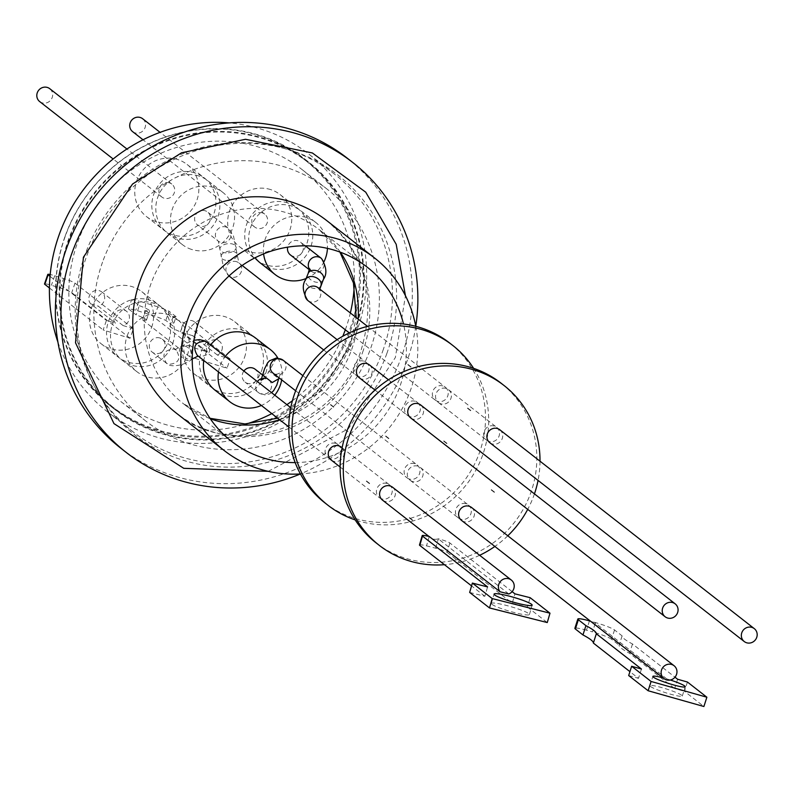 <?xml version="1.0" encoding="UTF-8"?>
<svg xmlns="http://www.w3.org/2000/svg" width="794" height="794" viewBox="0 0 794 794"><rect width="100%" height="100%" fill="white"/><g stroke="black" fill="none" stroke-linecap="round" stroke-linejoin="round"><path stroke-width="0.6" stroke-dasharray="3.97 2.98" d="M386.847 353.499A164.924 156.904 -52 0 1 181.578 459.766A164.924 156.904 -52 0 1 86.387 256.919A164.924 156.904 -52 0 1 291.646 150.652A164.924 156.904 -52 0 1 386.847 353.499M186.65 346.65L184.258 345.966L181.201 346.72L179.682 348.774L179.345 351.355L181.588 357.002L185.28 360.079L188.893 360.734L190.947 359.841L192.247 357.955L192.585 355.375L190.342 349.727L186.65 346.65M415.768 326.314A122.157 116.222 -52 0 1 410.597 389.973A122.157 116.222 -52 0 1 300.4 473.949A183.98 175.037 -52 0 0 406.975 361.25A183.98 175.037 -52 0 0 415.778 326.314M295.179 462.584A110.386 105.026 128 0 0 399.868 386.529A110.386 105.026 128 0 0 403.481 323.992M120.559 448.005A183.98 175.037 128 0 0 401.427 356.913A183.98 175.037 128 0 0 347.117 158.075M382.797 350.928A163.534 155.584 128 0 0 334.532 174.174A163.534 155.584 128 0 0 84.869 255.152A163.534 155.584 128 0 0 133.144 431.896A163.534 155.584 128 0 0 382.797 350.928M57.912 342.075A163.534 155.584 128 0 0 107.349 411.739A163.534 155.584 128 0 0 357.002 330.77A163.534 155.584 128 0 0 308.737 154.026A163.534 155.584 128 0 0 229.188 122.901M64.88 236.86A157.162 149.52 128 0 0 111.269 406.717A157.162 149.52 128 0 0 351.196 328.895A157.162 149.52 128 0 0 304.807 159.048A157.162 149.52 128 0 0 64.88 236.86M354.769 331.694A157.162 149.52 -52 0 1 114.842 409.506A157.162 149.52 -52 0 1 68.453 239.649A157.162 149.52 -52 0 1 308.38 161.837A157.162 149.52 -52 0 1 354.769 331.694M350.204 328.398A156.507 148.895 128 0 0 304.013 159.257A156.507 148.895 128 0 0 65.088 236.741A156.507 148.895 128 0 0 111.279 405.893A156.507 148.895 128 0 0 350.204 328.398M354.174 331.495A156.507 148.895 128 0 0 307.973 162.353A156.507 148.895 128 0 0 69.048 239.848A156.507 148.895 128 0 0 115.249 408.989A156.507 148.895 128 0 0 354.174 331.495M270.724 189.617A33.03 31.432 128 0 0 231.888 205.854A33.03 31.432 128 0 0 239.361 246.606A33.03 31.432 128 0 0 248.681 251.529A33.03 31.432 128 0 0 287.527 235.292A33.03 31.432 128 0 0 280.044 194.54A33.03 31.432 128 0 0 270.724 189.617M287.795 202.946A33.03 31.432 128 0 0 248.949 219.184A33.03 31.432 128 0 0 256.432 259.936A33.03 31.432 128 0 0 265.742 264.868A33.03 31.432 128 0 0 304.588 248.631A33.03 31.432 128 0 0 297.105 207.879A33.03 31.432 128 0 0 287.795 202.946M244.502 357.449A33.03 31.432 128 0 0 234.746 321.749A33.03 31.432 128 0 0 184.317 338.105A33.03 31.432 128 0 0 194.064 373.805A33.03 31.432 128 0 0 244.502 357.449M261.563 370.788A33.03 31.432 128 0 0 251.817 335.088A33.03 31.432 128 0 0 201.378 351.444A33.03 31.432 128 0 0 211.135 387.144A33.03 31.432 128 0 0 261.563 370.788M177.826 159.574A33.03 31.432 128 0 0 138.98 175.821A33.03 31.432 128 0 0 146.463 216.564A33.03 31.432 128 0 0 155.783 221.496A33.03 31.432 128 0 0 194.629 205.259A33.03 31.432 128 0 0 187.146 164.507A33.03 31.432 128 0 0 177.826 159.574M194.897 172.913A33.03 31.432 128 0 0 156.051 189.151A33.03 31.432 128 0 0 163.524 229.903A33.03 31.432 128 0 0 172.844 234.835A33.03 31.432 128 0 0 211.69 218.588A33.03 31.432 128 0 0 204.207 177.846A33.03 31.432 128 0 0 194.897 172.913M151.604 327.416A33.03 31.432 128 0 0 141.848 291.716A33.03 31.432 128 0 0 91.419 308.072A33.03 31.432 128 0 0 101.166 343.772A33.03 31.432 128 0 0 151.604 327.416M168.665 340.755A33.03 31.432 128 0 0 158.909 305.055A33.03 31.432 128 0 0 108.48 321.411A33.03 31.432 128 0 0 118.237 357.111A33.03 31.432 128 0 0 168.665 340.755M262.437 212.911A8.178 7.781 128 0 0 254.666 227.015A8.178 7.781 128 0 0 266.595 224.216A8.178 7.781 128 0 0 262.437 212.911M132.598 131.625A8.178 7.781 128 0 0 144.518 128.827A8.178 7.781 128 0 0 142.672 118.743M221.854 350.174A8.178 7.781 128 0 0 219.442 341.341A8.178 7.781 128 0 0 207.452 351.97L192.803 347.444L189.627 356.675L227.015 368.227L230.191 358.997L217.417 355.057A8.178 7.781 128 0 0 221.854 350.174M217.417 355.057L192.654 335.703A8.178 7.781 128 0 0 194.679 321.987A8.178 7.781 128 0 0 182.689 332.626L207.452 351.97M169.529 182.878A8.178 7.781 128 0 0 161.768 196.981A8.178 7.781 128 0 0 173.688 194.183A8.178 7.781 128 0 0 169.529 182.878M39.7 101.592A8.178 7.781 128 0 0 51.62 98.793A8.178 7.781 128 0 0 49.774 88.71M128.449 308.866L131.625 299.636L139.337 305.67L136.161 314.89L128.449 308.866A25.775 2.7 -161 0 1 135.784 310.226L154.661 316.062A25.775 2.7 -161 0 1 165.837 320.419L172.933 325.967A21.279 2.233 19 0 0 169.906 326.096A21.279 2.233 19 0 0 180.456 331.842L227.015 368.227M139.337 305.67A15.146 1.588 -161 0 1 149.173 310.186A15.146 1.588 -161 0 1 149.639 310.841A15.146 1.588 -161 0 1 145.63 310.583L142.454 319.813A15.146 1.588 19 0 0 146.463 320.071A15.146 1.588 19 0 0 145.997 319.416A15.146 1.588 19 0 0 136.161 314.89M471.596 507.505A8.178 7.781 -52 0 1 463.825 521.618A8.178 7.781 -52 0 1 461.522 520.398M592.145 621.881A8.178 7.781 -52 0 1 590.686 621.236L664.608 678.513L666.742 678.89L594.259 622.248A8.178 7.781 -52 0 1 592.145 621.881M392.544 487.218A8.178 7.781 -52 0 1 384.782 501.322A8.178 7.781 -52 0 1 382.48 500.101M508.805 593.972L438.169 538.769A8.178 7.781 -52 0 1 429.435 536.565M420.711 405A8.178 7.781 -52 0 1 412.949 419.103A8.178 7.781 -52 0 1 410.637 417.882M499.823 429.782A8.178 7.781 -52 0 1 492.062 443.886A8.178 7.781 -52 0 1 489.759 442.665M650.415 686.453A17.011 1.896 17.7 0 0 667.893 693.42A17.011 1.896 17.7 0 0 682.294 696.05A17.011 1.896 17.7 0 0 681.778 695.316A17.011 1.896 17.7 0 0 664.3 688.338A17.011 1.896 17.7 0 0 649.899 685.708A17.011 1.896 17.7 0 0 650.415 686.453M491.933 604.323A19.84 2.362 16.2 0 0 512.477 612.045A19.84 2.362 16.2 0 0 529.439 614.536A19.84 2.362 16.2 0 0 528.824 613.653A19.84 2.362 16.2 0 0 508.279 605.941A19.84 2.362 16.2 0 0 491.327 603.45A19.84 2.362 16.2 0 0 491.933 604.323M102.545 262.109A147.178 140.032 128 0 0 145.987 421.177A147.178 140.032 128 0 0 370.679 348.308A147.178 140.032 128 0 0 327.237 189.23A147.178 140.032 128 0 0 102.545 262.109M354.203 286.187A147.178 140.032 128 0 0 302.236 169.698A147.178 140.032 128 0 0 77.544 242.577A147.178 140.032 128 0 0 120.986 401.645A147.178 140.032 128 0 0 246.577 423.907M271.806 413.624A147.178 140.032 128 0 0 286.882 404.652M292.41 400.722A147.178 140.032 128 0 0 342.79 336.259M345.311 329.798A147.178 140.032 128 0 0 345.678 328.766A147.178 140.032 128 0 0 350.353 312.985M198.857 176.01A33.03 31.432 128 0 0 160.021 192.257A33.03 31.432 128 0 0 167.494 232.999A33.03 31.432 128 0 0 176.814 237.932A33.03 31.432 128 0 0 215.66 221.695A33.03 31.432 128 0 0 208.177 180.943A33.03 31.432 128 0 0 198.857 176.01M191.493 249.405A33.03 31.432 -52 0 1 182.183 244.473A33.03 31.432 -52 0 1 174.7 203.73A33.03 31.432 -52 0 1 213.546 187.493A33.03 31.432 -52 0 1 222.866 192.416A33.03 31.432 -52 0 1 230.339 233.168A33.03 31.432 -52 0 1 191.493 249.405M290.386 254.924A8.178 7.781 128 0 0 302.306 252.125A8.178 7.781 128 0 0 298.147 240.82A8.178 7.781 128 0 0 287.666 247.162M205.249 210.787A8.178 7.781 128 0 0 197.488 224.891A8.178 7.781 128 0 0 209.408 222.092A8.178 7.781 128 0 0 205.249 210.787M376.048 542.838A101.394 96.461 128 0 0 404.642 557.974A101.394 96.461 128 0 0 523.861 508.13A101.394 96.461 128 0 0 500.905 383.055M243.877 371.046A8.178 7.781 128 0 0 245.088 382.132A8.178 7.781 128 0 0 257.574 378.083A8.178 7.781 128 0 0 255.162 369.25M261.841 378.5A8.178 7.781 -52 0 1 268.65 379.79L262.774 375.195L269.235 371.354L278.763 378.659L280.699 372.674L276.689 374.331L273.086 373.14A8.178 7.781 128 0 0 285.542 369.18A8.178 7.781 128 0 0 283.16 360.258M440.739 403.779A8.178 7.781 -52 0 1 436.581 392.474A8.178 7.781 -52 0 1 448.501 389.675A8.178 7.781 -52 0 1 440.739 403.779M488.886 441.404A8.178 7.781 -52 0 1 484.727 430.1A8.178 7.781 -52 0 1 496.647 427.301A8.178 7.781 -52 0 1 488.886 441.404M369.379 364.893A8.178 7.781 -52 0 1 361.617 378.996A8.178 7.781 -52 0 1 359.315 377.775M409.773 416.622A8.178 7.781 -52 0 1 405.615 405.317A8.178 7.781 -52 0 1 417.535 402.518A8.178 7.781 -52 0 1 409.773 416.622M341.222 447.111A8.178 7.781 -52 0 1 333.46 461.215A8.178 7.781 -52 0 1 331.148 459.994M381.606 498.84A8.178 7.781 -52 0 1 377.448 487.536A8.178 7.781 -52 0 1 389.368 484.737A8.178 7.781 -52 0 1 381.606 498.84M412.503 481.511A8.178 7.781 -52 0 1 408.344 470.197A8.178 7.781 -52 0 1 420.264 467.398A8.178 7.781 -52 0 1 412.503 481.511M460.659 519.137A8.178 7.781 -52 0 1 456.5 507.823A8.178 7.781 -52 0 1 468.42 505.024A8.178 7.781 -52 0 1 460.659 519.137M437.563 401.298A8.178 7.781 -52 0 1 433.405 389.993A8.178 7.781 -52 0 1 445.325 387.194A8.178 7.781 -52 0 1 437.563 401.298M358.441 376.515A8.178 7.781 -52 0 1 354.283 365.21A8.178 7.781 -52 0 1 366.213 362.411A8.178 7.781 -52 0 1 358.441 376.515M409.327 479.03A8.178 7.781 -52 0 1 405.168 467.716A8.178 7.781 -52 0 1 417.088 464.917A8.178 7.781 -52 0 1 409.327 479.03M473.621 368.356A101.394 96.461 -52 0 1 466.773 484.151A101.394 96.461 -52 0 1 356.486 520.348A101.394 96.461 -52 0 1 355.186 519.911M324.716 502.731A101.394 96.461 128 0 0 353.31 517.867A101.394 96.461 128 0 0 472.539 468.023A101.394 96.461 128 0 0 449.583 342.948M330.284 458.733A8.178 7.781 -52 0 1 326.126 447.429A8.178 7.781 -52 0 1 338.046 444.63A8.178 7.781 -52 0 1 330.284 458.733M215.105 390.241A33.03 31.432 128 0 0 265.533 373.885A33.03 31.432 128 0 0 255.777 338.184M210.559 345.013A33.03 31.432 128 0 0 205.348 354.541A33.03 31.432 128 0 0 203.82 360.496M218.509 371.969A33.03 31.432 -52 0 1 220.037 366.014A33.03 31.432 -52 0 1 225.248 356.486M277.831 358.054A33.03 31.432 -52 0 1 281.672 379.85M260.402 263.042A33.03 31.432 128 0 0 269.712 267.965A33.03 31.432 128 0 0 308.558 251.728A33.03 31.432 128 0 0 301.075 210.976A33.03 31.432 128 0 0 291.765 206.053A33.03 31.432 128 0 0 255.003 218.965A33.03 31.432 128 0 0 255.142 257.752M263.598 253.891A33.03 31.432 -52 0 1 306.444 217.526A33.03 31.432 -52 0 1 315.764 222.449A33.03 31.432 -52 0 1 327.436 248.373M172.635 343.852A33.03 31.432 128 0 0 162.879 308.151A33.03 31.432 128 0 0 112.45 324.508A33.03 31.432 128 0 0 122.197 360.208A33.03 31.432 128 0 0 172.635 343.852M127.129 335.981A33.03 31.432 -52 0 1 177.568 319.625A33.03 31.432 -52 0 1 187.315 355.325A33.03 31.432 -52 0 1 136.886 371.681A33.03 31.432 -52 0 1 127.129 335.981M159.951 337.996A8.178 7.781 128 0 0 152.19 352.099A8.178 7.781 128 0 0 164.11 349.3A8.178 7.781 128 0 0 159.951 337.996M176.199 350.104L174.075 349.032C163.911 349.886 161.381 354.64 166.502 363.275L168.616 364.357C178.789 363.493 181.31 358.749 176.199 350.104L174.849 349.598L182.838 345.549L185.459 358.025L186.918 358.908L192.356 358.838L189.736 346.363L188.287 345.479L182.848 345.549M133.352 328.736L123.03 325.54A8.178 7.781 128 0 0 126.544 311.298A8.178 7.781 128 0 0 115.428 323.198L106.436 320.419L103.151 329.947L130.067 338.264L133.352 328.736L75.013 283.15A9.816 1.032 19 0 0 63.659 278.515L54.687 275.736A9.816 1.032 19 0 0 50.191 274.535M189.627 356.675L142.454 319.813M123.03 325.54L98.267 306.186A8.178 7.781 128 0 0 101.781 291.954A8.178 7.781 128 0 0 90.665 303.844L115.428 323.198M49.417 287.954L103.151 329.947M130.067 338.264L71.738 292.678A9.816 1.032 19 0 0 60.384 288.043L51.411 285.274A9.816 1.032 19 0 0 44.514 283.944M180.456 331.842L183.632 322.622A21.279 2.233 -161 0 1 173.082 316.866A21.279 2.233 -161 0 1 176.109 316.737L172.933 325.967M176.109 316.737L169.013 311.198L165.837 320.419M154.661 316.062L157.837 306.831A25.775 2.7 -161 0 1 169.013 311.198M157.837 306.831L138.96 300.995L135.784 310.226M131.625 299.636A25.775 2.7 -161 0 1 138.96 300.995M145.63 310.583L192.803 347.444M230.191 358.997L183.632 322.622M192.654 335.703L182.689 332.626M50.022 276.332L106.436 320.419M90.665 303.844L98.267 306.186M594.259 622.248L595.49 622.595A16.356 1.826 -162.3 0 1 614.526 629.95L622.109 635.875A79.569 8.883 17.7 0 0 632.5 643.994L674.989 677.203M670.384 680.021A17.011 1.896 17.7 0 0 666.742 678.89M589.456 620.888L586.488 630.178L592.523 631.885L595.49 622.595M512.13 591.639L449.861 542.987A9.816 1.171 16.2 0 0 438.367 538.818L438.169 538.769M449.861 542.987L447.141 552.346A9.816 1.171 16.2 0 0 435.638 548.178L426.517 545.865A9.816 1.171 16.2 0 0 419.48 544.992M586.488 630.178A16.356 1.826 17.7 0 0 574.876 628.302M641.453 669.034L638.485 678.324L629.93 671.645M628.679 675.555L638.485 678.324M687.425 682.026L684.458 691.316L703.901 706.511M677.629 679.257L674.662 688.547L684.458 691.316M632.5 643.994L629.533 653.283L674.662 688.547M622.109 635.875L619.141 645.165A79.569 8.883 17.7 0 0 629.533 653.283M614.526 629.95L611.559 639.239L619.141 645.165M611.559 639.239A16.356 1.826 17.7 0 0 592.523 631.885M447.141 552.346L512.229 603.202L514.949 593.852M512.229 603.202L527.424 607.043L530.154 597.693M527.424 607.043L547.264 622.556M469.661 592.433L484.866 596.284L487.585 586.925M484.866 596.284L471.567 585.893M324.091 261.554A33.03 31.432 -52 0 1 306.147 278.486M540.009 461.185A101.394 96.461 -52 0 1 538.064 480.42M534.441 493.878A101.394 96.461 -52 0 1 527.712 509.371M507.793 535.791A101.394 96.461 -52 0 1 494.87 546.451M479.655 555.284A101.394 96.461 -52 0 1 444.442 564.693M274.774 395.184A33.03 31.432 -52 0 1 261.375 405.476M268.243 471.338L348.298 428.849L395.362 357.518L405.456 295.735M362.57 352.457A122.157 116.222 128 0 0 326.513 220.424C365.26 253.733 376.763 297.045 361.042 350.362C336.309 428.562 231.788 461.393 176.079 412.94A122.157 116.222 128 0 0 362.57 352.457M340.348 252.204A110.386 105.026 128 0 0 319.267 229.704A110.386 105.026 128 0 0 150.741 284.361A110.386 105.026 128 0 0 183.325 403.66A110.386 105.026 128 0 0 210.261 418.686M279.597 419.708A110.386 105.026 128 0 0 351.851 349.003A110.386 105.026 128 0 0 358.124 319.049M321.411 258.417A8.178 7.781 -52 0 1 313.491 272.392A8.178 7.781 -52 0 1 309.452 269.245M224.027 226.677A8.178 7.781 -52 0 1 230.657 237.376A8.178 7.781 -52 0 1 218.281 241.138A8.178 7.781 -52 0 1 224.027 226.677M323.406 279.389A8.178 5.588 21.9 0 1 312.469 280.927A8.178 5.588 21.9 0 1 310.732 279.756A8.178 5.588 21.9 0 1 308.231 273.285M226.161 252.889A8.178 4.556 -7.7 0 1 224.712 252.75A8.178 4.556 -7.7 0 1 219.958 249.356A8.178 4.556 -7.7 0 1 229.962 243.629A8.178 4.556 -7.7 0 1 231.401 243.768A8.178 4.556 -7.7 0 1 236.165 247.162A8.178 4.556 -7.7 0 1 226.161 252.889M276.421 357.985L264.898 378.649L268.65 379.79A8.178 7.781 -52 0 1 263.32 394.261A8.178 7.781 -52 0 1 257.375 381.586M320.925 285.572A8.178 5.588 21.9 0 1 309.988 287.11A8.178 5.588 21.9 0 1 308.241 285.939A8.178 5.588 21.9 0 1 305.75 279.468M225.734 260.263A8.178 4.556 -7.7 0 1 220.98 256.869A8.178 4.556 -7.7 0 1 230.985 251.142A8.178 4.556 -7.7 0 1 232.424 251.291A8.178 4.556 -7.7 0 1 237.178 254.676A8.178 4.556 -7.7 0 1 227.183 260.402A8.178 4.556 -7.7 0 1 225.734 260.263M263.707 378.768L264.898 378.649L263.906 378.202M318.126 287.805A8.178 7.781 -52 0 1 310.216 301.789A8.178 7.781 -52 0 1 307.903 300.569M234.538 261.315A8.178 7.781 -52 0 1 241.168 272.014A8.178 7.781 -52 0 1 228.791 275.776A8.178 7.781 -52 0 1 234.538 261.315M207.065 342.283C212.187 350.928 209.656 355.672 199.493 356.536L197.369 355.454M152.19 352.099L166.502 363.275M54.687 275.736L51.411 285.274M60.384 288.043L63.659 278.515M75.013 283.15L71.738 292.678M435.638 548.178L438.367 538.818M429.246 536.516L426.517 545.865M231.342 441.186L183.325 403.66L209.993 418.289M277.672 418.2L321.739 390.757L349.956 346.412L356.198 317.55M181.201 346.72L187.473 342.819L193.905 340.259M198.143 356.059L197.19 355.315M334.532 174.174L308.737 154.026M114.842 409.506L111.269 406.717M304.013 159.257L307.973 162.353M239.361 246.606L256.432 259.936M234.746 321.749L251.817 335.088M146.463 216.564L163.524 229.903M141.848 291.716L158.909 305.055M254.666 227.015L143.019 139.764M219.442 341.341L194.679 321.987M161.768 196.981L113.155 158.989M428.988 536.456L430.626 537.727M682.294 696.05L685.262 686.76M529.439 614.536L532.159 605.187M120.986 401.645L145.987 421.177M167.494 232.999L182.183 244.473M310.811 270.853L309.362 269.752M229.029 275.965L223.719 268.402L218.281 241.138L197.488 224.891M385.775 435.985L388.951 438.467M409.476 517.619L412.652 520.1M491.377 489.66L494.553 492.141M467.676 408.027L470.852 410.508M271.548 392.663L269.503 393.933L265.146 394.975L258.576 392.673L245.088 382.132M438.427 402.558L486.583 440.184M375.036 390.062L407.461 415.401M340.12 467.001L379.304 497.62M410.2 480.291L458.346 517.916M319.793 289.105L319.654 290.296L317.977 287.676M242.15 265.464L238.855 262.893L233.416 235.639L228.354 228.255L207.552 212.008M349.3 332.914L435.251 400.077M323.714 349.956L356.139 375.294M295.666 390.787L407.024 477.809M330.641 404.513L333.817 406.994M366.51 480.956L369.686 483.437M443.856 440.908L447.032 443.389M407.987 364.476L411.163 366.957M288.788 426.894L327.972 457.513M162.879 308.151L177.568 319.625M192.227 358.977L192.356 358.838C186.143 365.101 170.283 368.237 166.641 363.384L166.313 363.136M367.285 267.221L319.267 229.704L339.911 252.045M133.144 431.896L107.349 411.739M308.38 161.837L304.807 159.048M111.279 405.893L115.249 408.989M280.044 194.54L297.105 207.879M194.064 373.805L211.135 387.144M187.146 164.507L204.207 177.846M101.166 343.772L118.237 357.111M264.739 214.132L160.08 132.35M171.841 184.099L126.941 149.004M126.544 311.298L101.781 291.954M169.906 326.096L173.082 316.866M146.463 320.071L149.639 310.841M649.899 685.708L652.857 676.419M491.327 603.45L494.047 594.091M302.236 169.698L327.237 189.23M208.177 180.943L222.866 192.416M305.303 245.822L300.46 242.041M385.576 436.243L388.752 438.725M409.277 517.877L412.453 520.358M491.178 489.918L494.354 492.389M467.477 408.285L470.644 410.766M448.501 389.675L496.647 427.301M388.445 379.78L417.535 402.518M342.095 447.796L389.368 484.737M420.264 467.398L468.42 505.024M367.493 326.374L445.325 387.194M337.122 339.673L366.213 362.411M302.881 375.671L417.088 464.917M330.443 404.771L333.619 407.253M366.312 481.214L369.488 483.695M443.657 441.166L446.833 443.648M407.788 364.734L410.964 367.215M290.773 407.689L338.046 444.63M301.075 210.976L315.764 222.449M122.197 360.208L136.886 371.681M176.387 350.243L162.264 339.217M182.838 345.549L181.211 346.72"/><path stroke-width="1.19" d="M188.039 318.434A122.157 116.222 -52 0 1 374.53 257.951A122.157 116.222 -52 0 1 415.768 326.314A183.98 175.037 -52 0 0 352.675 162.413A183.98 175.037 -52 0 0 71.807 253.504A183.98 175.037 -52 0 0 126.107 452.342A183.98 175.037 -52 0 0 300.4 473.958A122.157 116.222 -52 0 1 224.097 450.466A122.157 116.222 -52 0 1 188.039 318.434M403.481 323.992A110.386 105.026 128 0 0 367.285 267.221A110.386 105.026 128 0 0 198.768 321.878A110.386 105.026 128 0 0 231.342 441.186A110.386 105.026 128 0 0 295.179 462.584M352.675 162.413L347.117 158.075A183.98 175.037 128 0 0 66.249 249.167A183.98 175.037 128 0 0 120.559 448.005L126.107 452.342M229.188 122.901A163.534 155.584 128 0 0 59.074 234.994A163.534 155.584 128 0 0 57.912 342.075M160.08 132.35L142.672 118.743A8.178 7.781 128 0 0 130.752 121.542A8.178 7.781 128 0 0 132.598 131.625L143.019 139.764M126.941 149.004L49.774 88.71A8.178 7.781 128 0 0 37.844 91.509A8.178 7.781 128 0 0 39.7 101.592L113.155 158.989M664.012 678.632L461.522 520.398A8.178 7.781 -52 0 1 469.284 506.284A8.178 7.781 -52 0 1 471.596 507.505L674.086 665.739A8.178 7.781 -52 0 1 666.325 679.843A8.178 7.781 -52 0 1 662.166 668.538A8.178 7.781 -52 0 1 674.086 665.739M428.988 536.456L382.48 500.101A8.178 7.781 -52 0 1 390.241 485.997A8.178 7.781 -52 0 1 392.544 487.218L511.336 580.047A8.178 7.781 -52 0 1 508.805 593.972L500.081 591.768A8.178 7.781 -52 0 1 511.336 580.047M471.567 585.893L419.778 545.418A9.816 1.171 16.2 0 1 419.48 544.992L422.2 535.632A9.816 1.171 16.2 0 1 429.246 536.516L500.081 591.768M665.114 616.74L410.637 417.882A8.178 7.781 -52 0 1 418.398 403.779A8.178 7.781 -52 0 1 420.711 405L675.188 603.857A8.178 7.781 -52 0 1 667.417 617.96A8.178 7.781 -52 0 1 663.268 606.656A8.178 7.781 -52 0 1 675.188 603.857M744.226 641.522L489.759 442.665A8.178 7.781 -52 0 1 497.52 428.562A8.178 7.781 -52 0 1 499.823 429.782L754.3 628.64A8.178 7.781 -52 0 1 746.539 642.743A8.178 7.781 -52 0 1 742.38 631.438A8.178 7.781 -52 0 1 754.3 628.64M663 677.838A17.011 1.896 17.7 0 0 652.857 676.419A17.011 1.896 17.7 0 0 653.383 677.163A17.011 1.896 17.7 0 0 670.861 684.14A17.011 1.896 17.7 0 0 685.262 686.76A17.011 1.896 17.7 0 0 684.736 686.026A17.011 1.896 17.7 0 0 670.384 680.021M674.989 677.203L677.629 679.257L687.425 682.026L706.868 697.221L651.09 681.46L631.647 666.265L641.453 669.034L596.324 633.771A79.569 8.883 17.7 0 0 593.833 630.476A79.569 8.883 17.7 0 0 585.922 625.652L582.955 634.942L575.382 629.017L578.35 619.727A16.356 1.826 -162.3 0 1 577.843 619.012A16.356 1.826 -162.3 0 1 589.456 620.888L590.508 621.186M596.324 633.771L593.356 643.061A79.569 8.883 17.7 0 0 590.865 639.766A79.569 8.883 17.7 0 0 582.955 634.942M531.553 604.303A19.84 2.362 -163.8 0 1 532.159 605.187A19.84 2.362 -163.8 0 1 515.207 602.686A19.84 2.362 -163.8 0 1 494.662 594.974A19.84 2.362 -163.8 0 1 494.047 594.091A19.84 2.362 -163.8 0 1 511.008 596.592A19.84 2.362 -163.8 0 1 531.553 604.303M246.577 423.907A147.178 140.032 128 0 0 271.806 413.624M286.882 404.652A147.178 140.032 128 0 0 292.41 400.722M342.79 336.259A147.178 140.032 128 0 0 345.311 329.798M287.666 247.162A8.178 7.781 128 0 0 290.386 254.924L309.362 269.752M444.442 564.693A101.394 96.461 -52 0 1 407.818 560.455A101.394 96.461 -52 0 1 379.224 545.319A101.394 96.461 -52 0 1 356.258 420.254A101.394 96.461 -52 0 1 475.487 370.411A101.394 96.461 -52 0 1 504.081 385.537A101.394 96.461 -52 0 1 540.009 461.185M504.081 385.537L500.905 383.055A101.394 96.461 128 0 0 472.311 367.93A101.394 96.461 128 0 0 353.092 417.773A101.394 96.461 128 0 0 376.048 542.838L379.224 545.319M278.962 377.736L278.744 378.718L272.292 382.529L255.162 369.25A8.178 7.781 128 0 0 243.877 371.046M375.036 390.062L359.315 377.775A8.178 7.781 -52 0 1 367.076 363.672A8.178 7.781 -52 0 1 369.379 364.893L388.445 379.78M340.12 467.001L331.148 459.994A8.178 7.781 -52 0 1 338.909 445.891A8.178 7.781 -52 0 1 341.222 447.111L342.095 447.796M355.186 519.911A101.394 96.461 -52 0 1 327.892 505.212A101.394 96.461 -52 0 1 304.936 380.147A101.394 96.461 -52 0 1 424.165 330.304A101.394 96.461 -52 0 1 452.759 345.43A101.394 96.461 -52 0 1 473.621 368.356M452.759 345.43L449.583 342.948A101.394 96.461 128 0 0 420.989 327.823A101.394 96.461 128 0 0 301.76 377.666A101.394 96.461 128 0 0 324.716 502.731L327.892 505.212M225.248 356.486A33.03 31.432 -52 0 1 270.466 349.658L255.777 338.184A33.03 31.432 128 0 0 210.559 345.013M270.466 349.658A33.03 31.432 -52 0 1 277.831 358.054M281.672 379.85A33.03 31.432 -52 0 1 280.213 385.358A33.03 31.432 -52 0 1 274.774 395.184M255.142 257.752A33.03 31.432 128 0 0 260.402 263.042L275.081 274.516A33.03 31.432 -52 0 1 263.598 253.891M306.147 278.486A33.03 31.432 -52 0 1 284.401 279.438A33.03 31.432 -52 0 1 275.081 274.516M50.191 274.535A9.816 1.032 19 0 0 47.799 274.406L44.514 283.944A9.816 1.032 19 0 0 44.811 284.361L49.417 287.954M47.799 274.406A9.816 1.032 19 0 0 48.097 274.833L50.022 276.332M585.922 625.652L578.35 619.727M422.2 535.632A9.816 1.171 16.2 0 0 422.497 536.069L487.585 586.925L472.38 583.084L492.23 598.587L549.994 613.196L530.154 597.693L514.949 593.852L512.13 591.639M577.843 619.012L574.876 628.302A16.356 1.826 17.7 0 0 575.382 629.017M629.93 671.645L593.356 643.061M631.647 666.265L628.679 675.555L648.132 690.75L651.09 681.46M706.868 697.221L703.901 706.511L648.132 690.75M492.23 598.587L489.501 607.946L547.264 622.556L549.994 613.196M489.501 607.946L469.661 592.433L472.38 583.084M327.436 248.373A33.03 31.432 -52 0 1 324.091 261.554M538.064 480.42A101.394 96.461 -52 0 1 534.441 493.878M527.712 509.371A101.394 96.461 -52 0 1 507.793 535.791M494.87 546.451A101.394 96.461 -52 0 1 479.655 555.284M350.353 312.985A147.178 140.032 128 0 0 354.203 286.187M261.375 405.476A33.03 31.432 -52 0 1 229.784 401.714A33.03 31.432 -52 0 1 218.509 371.969M276.421 357.985L283.16 360.258A8.178 7.781 128 0 0 278.416 358.67L276.421 357.985L269.494 360.794L267.548 362.977L264.511 368.902L261.037 380.257L263.707 378.768M203.82 360.496A33.03 31.432 128 0 0 215.105 390.241L229.784 401.714M405.456 295.735L396.186 244.274L365.736 192.188L312.389 152.974L245.525 139.278L181.568 152.785L132.529 184.049L83.42 257.246L75.509 342.8L113.969 423.609L183.751 468.321L268.243 471.338M374.53 257.951L326.513 220.424A122.157 116.222 128 0 0 140.022 280.907A122.157 116.222 128 0 0 176.079 412.94L224.097 450.466M210.261 418.686A110.386 105.026 128 0 0 279.597 419.708M193.905 340.259L199.602 339.634L204.763 340.904L207.254 342.422L204.951 341.202C194.778 342.065 192.257 346.809 197.369 355.454L288.788 426.894M309.452 269.245A8.178 7.781 -52 0 1 321.411 258.417M311.069 271.091L309.501 268.561L308.231 273.285A8.178 5.588 21.9 0 1 319.168 271.747A8.178 5.588 21.9 0 1 320.915 272.918A8.178 5.588 21.9 0 1 323.406 279.389L319.793 289.105M257.375 381.586A8.178 7.781 -52 0 1 261.841 378.5M308.231 273.285L305.75 279.468A8.178 5.588 21.9 0 1 316.687 277.93A8.178 5.588 21.9 0 1 318.424 279.101A8.178 5.588 21.9 0 1 320.925 285.572M305.75 279.468C301.928 284.848 302.574 291.815 307.665 300.38L307.903 300.569A8.178 7.781 -52 0 1 315.665 286.455A8.178 7.781 -52 0 1 318.126 287.805M278.416 358.67A8.178 7.781 128 0 0 273.086 373.14L295.666 390.787M358.124 319.049A110.386 105.026 128 0 0 340.348 252.204M44.811 284.361L48.097 274.833M419.778 545.418L422.497 536.069M209.993 418.289L244.949 423.946L277.672 418.2M323.406 279.389C327.227 274.029 326.582 267.062 321.491 258.477L305.303 245.822M278.744 378.718L276.719 385.318L273.553 390.767L271.548 392.663M307.903 300.569L349.3 332.914M229.029 275.965L323.714 349.956M198.143 356.059L192.227 358.977M356.198 317.55L353.449 282.952L339.911 252.045M317.977 287.676L367.493 326.374M242.15 265.464L337.122 339.673M283.16 360.258L302.881 375.671M207.254 342.422L290.773 407.689"/></g></svg>
